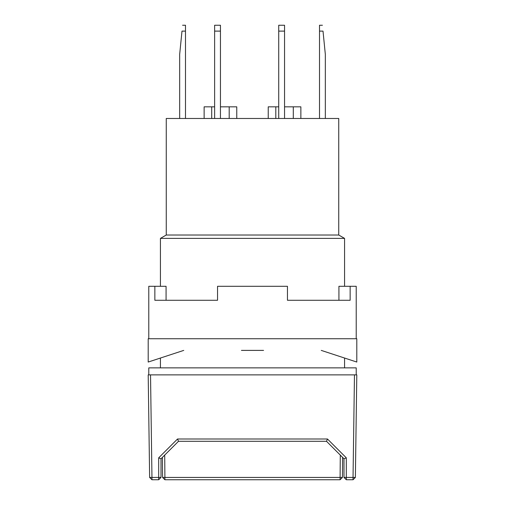 <?xml version="1.0" encoding="UTF-8"?>
<svg xmlns="http://www.w3.org/2000/svg" width="505" height="505" viewBox="0 0 505 505"><rect width="100%" height="100%" fill="white"/><g stroke="black" fill="none" stroke-linecap="round" stroke-linejoin="round"><path stroke-width="0.76" d="M148.779 374.868L148.779 367.874L356.221 367.874L356.221 374.868M166.259 235.021L338.741 235.021L338.741 118.479L166.259 118.479L166.259 235.021L160.432 238.385L344.568 238.385L344.568 286.297M160.432 238.385L160.432 286.297M160.432 358.032L160.432 367.874M344.568 358.032L344.568 367.874M338.741 235.021L344.568 238.385M179.666 118.479L179.666 54.382L181.989 31.114L185.493 31.114L185.493 25.25L182.576 25.25M185.493 118.479L185.493 31.114M275.806 118.479L275.806 106.826L278.722 106.826M268.231 118.479L268.231 106.826L275.806 106.826M300.866 118.479L300.866 106.826L293.291 106.826L293.291 118.479M284.549 106.826L293.291 106.826M211.709 118.479L211.709 106.826L214.625 106.826M204.134 118.479L204.134 106.826L211.709 106.826M236.769 118.479L236.769 106.826L229.194 106.826L229.194 118.479M220.451 106.826L229.194 106.826M319.507 118.479L319.507 25.25L322.424 25.25M325.334 118.479L325.334 54.382L323.011 31.114L319.507 31.114M181.989 31.114C182.759 23.432 182.759 23.432 181.989 31.114M323.011 31.114C322.24 23.432 322.24 23.432 323.011 31.114M284.549 118.479L284.549 25.25L278.722 25.25L278.722 118.479M220.451 118.479L220.451 25.25L214.625 25.25L214.625 118.479M284.549 31.114L278.722 31.114M220.451 31.114L214.625 31.114M164.901 479.75L340.099 479.75L340.099 477.44L164.901 477.44L164.901 479.75L162.572 477.44L162.395 457.397L161.019 458.774M343.981 458.774L342.605 457.397L342.428 477.44L340.099 479.75M164.706 455.087L164.901 477.44L162.572 477.44M342.428 477.44L340.099 477.44L340.294 455.087M343.981 458.786L343.981 477.421L353.039 477.452L353.039 479.75L346.316 479.75L343.981 477.421M353.039 479.75L355.368 477.452L353.039 477.452L354.472 374.868L150.528 374.868L151.961 477.452L161.019 477.421L161.019 458.786M161.019 477.421L158.684 479.75L158.684 457.839L161 458.799L178.492 441.294L326.508 441.294L343.993 458.786L346.316 457.839L346.316 479.75M178.486 441.294L177.533 438.997L158.684 457.839M346.316 457.839L327.467 438.997L326.514 441.294M327.467 438.997L177.533 438.997M158.684 479.75L151.961 479.75L151.961 477.452L149.631 477.452L151.961 479.75M354.472 374.868L356.801 374.868L355.368 477.452M149.631 477.452L148.199 374.868L150.528 374.868M356.221 338.741L356.221 286.297L350.148 286.297L350.148 300.279L287.459 300.279L287.459 286.297L217.541 286.297L217.541 300.279L154.852 300.279L154.852 286.297L148.779 286.297L148.779 338.741M263.572 350.394L241.428 350.394M350.148 286.297L338.924 286.297L338.924 300.279M166.076 300.279L166.076 286.297L154.852 286.297M183.751 350.394L148.199 362.047L148.199 338.741L356.801 338.741L356.801 362.047L321.249 350.394"/></g></svg>
